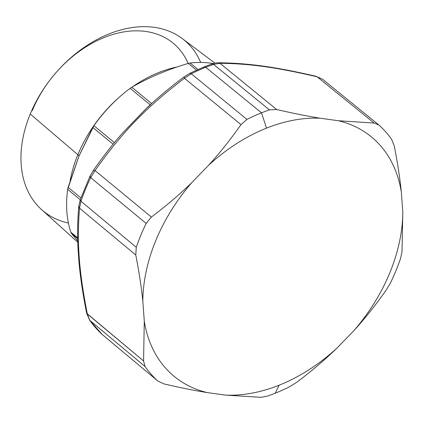 <?xml version="1.0" encoding="UTF-8"?>
<svg xmlns="http://www.w3.org/2000/svg" width="424" height="424" viewBox="0 0 424 424"><rect width="100%" height="100%" fill="white"/><g stroke="black" fill="none" stroke-linecap="round" stroke-linejoin="round"><path stroke-width="0.64" d="M89.31 319.829A4.701 3.265 -35.1 0 0 89.321 319.839A4.701 3.265 -35.1 0 0 89.724 320.279A168.641 119.25 129.5 0 0 102.232 334.488L157.744 380.932L163.675 383.821C179.914 387.626 194.409 390.546 207.177 392.576L225.372 395.104L261.062 397.336L267.306 396.143A169.176 119.626 129.5 0 0 275.261 393.196A169.176 119.626 129.5 0 0 289.831 386.63L296.8 382.247C311.931 370.804 325.388 359.361 337.159 347.908L353.902 330.63C364.921 318.556 375.749 304.946 386.386 289.793L390.615 282.612A169.176 119.626 129.5 0 0 400.468 258.709L402.021 251.861L402.8 211.989L401.343 192.189C399.97 178.398 397.601 162.964 394.225 145.888L391.697 139.485A169.176 119.626 129.5 0 0 379.024 125.091L322.547 79.235L317.12 76.792C276.029 67.262 249.662 63.605 219.924 63.298L213.553 64.395L212.016 63.939A4.701 2.184 71.1 0 1 213.553 64.395A168.641 119.25 129.5 0 0 205.735 67.294A4.701 2.041 -111.7 0 0 204.204 66.833A4.701 2.041 -111.7 0 0 203.626 67.421M204.204 66.833A4.701 2.041 68.3 0 1 205.735 67.294A168.641 119.25 -50.5 0 1 213.553 64.395L269.463 109.885A169.176 119.626 129.5 0 0 261.507 112.826L205.735 67.294A168.641 119.25 129.5 0 0 191.325 73.781A4.701 1.76 -116.7 0 0 189.82 73.304L204.204 66.833L212.016 63.939C211.502 64.194 213.59 63.038 218.238 62.779L219.924 63.298L218.206 62.779M89.872 176.421A4.701 1.081 25.8 0 0 89.867 176.426A4.701 1.081 25.8 0 0 90.688 177.645A168.641 119.25 129.5 0 0 80.963 201.236A4.701 1.564 -161.1 0 1 80.2 199.884L80.963 201.236L79.532 208.189L78.79 206.122L79.532 208.189C76.765 242.056 78.875 270.74 87.318 313.961L89.724 320.279L87.318 313.961L86.65 313.235L143.572 360.978L144.287 321.138A155.12 109.683 129.5 0 0 207.177 392.576C194.409 390.546 179.914 387.626 163.675 383.821L157.744 380.932L102.232 334.488A168.641 119.25 -50.5 0 1 89.724 320.279L145.072 366.537A169.176 119.626 129.5 0 0 157.744 380.932L102.232 334.488A4.701 3.323 132.3 0 1 102.157 334.425A4.701 3.323 132.3 0 1 102.083 334.351M379.024 125.091A169.176 119.626 -50.5 0 1 391.697 139.485L394.225 145.888C397.601 162.964 399.97 178.398 401.343 192.189A155.12 109.683 129.5 0 0 338.453 120.745L374.116 123.045L379.024 125.091L374.116 123.045L317.12 76.792L374.116 123.045L338.453 120.745L320.258 118.222C307.49 116.192 292.984 113.298 276.729 109.53L269.463 109.885L213.553 64.395L219.924 63.298L276.729 109.53L219.924 63.298C249.662 63.605 276.029 67.262 317.12 76.792M150.584 104.739L146.672 108.136L122.647 132.94L146.662 108.141C157.664 97.753 170.066 87.381 183.862 77.03L189.82 73.304A4.701 1.76 -116.7 0 0 189.814 73.31L191.325 73.781A168.641 119.25 -50.5 0 1 205.735 67.294L261.507 112.826A169.176 119.626 129.5 0 0 246.938 119.393L191.325 73.781L184.461 78.27L184.096 77.142L184.461 78.27L191.325 73.781L246.938 119.393L240.991 124.619L184.461 78.27C146.254 107.272 122.006 132.293 95.045 170.554L93.386 170.755L95.045 170.554C122.006 132.299 146.254 107.272 184.461 78.27L240.991 124.619L246.938 119.393A169.176 119.626 -50.5 0 1 261.507 112.826A169.176 119.626 -50.5 0 1 269.463 109.885L276.729 109.53C292.984 113.298 307.49 116.192 320.258 118.222A155.12 109.683 129.5 0 0 266.511 128.127L261.507 112.826L266.511 128.127A155.12 109.683 -50.5 0 1 320.258 118.222L338.453 120.745A155.12 109.683 -50.5 0 1 401.343 192.189L402.8 211.989L402.021 251.861L400.468 258.709A169.176 119.626 -50.5 0 1 390.615 282.612L386.386 289.793C375.749 304.946 364.921 318.556 353.902 330.63A155.12 109.683 129.5 0 0 402.8 211.989A155.12 109.683 -50.5 0 1 353.902 330.63L337.159 347.908C325.388 359.361 311.931 370.804 296.8 382.247L289.831 386.63A169.176 119.626 -50.5 0 1 275.261 393.196A169.176 119.626 -50.5 0 1 267.306 396.143L261.062 397.336L225.372 395.104A155.12 109.683 129.5 0 0 279.119 385.199L275.261 393.196L279.119 385.199A155.12 109.683 129.5 0 0 337.159 347.908A155.12 109.683 -50.5 0 1 279.119 385.199A155.12 109.683 -50.5 0 1 225.372 395.104L207.177 392.576A155.12 109.683 -50.5 0 1 144.287 321.138L143.572 360.978L145.072 366.537L89.724 320.279L86.65 313.235C82.871 294.298 80.316 277.248 78.981 262.08L79.012 262.456M157.744 380.932A169.176 119.626 -50.5 0 1 145.072 366.537L143.572 360.978L87.318 313.961C78.875 270.74 76.765 242.056 79.532 208.189L135.77 255.004C139.114 272.097 141.468 287.541 142.83 301.332L144.287 321.138L142.83 301.332A155.12 109.683 -50.5 0 1 191.728 182.691L208.47 165.418A155.12 109.683 -50.5 0 1 266.511 128.127A155.12 109.683 129.5 0 0 208.47 165.418C219.494 153.345 230.333 139.745 240.991 124.619C230.333 139.745 219.494 153.345 208.47 165.418L191.728 182.691A155.12 109.683 129.5 0 0 142.83 301.332C141.468 287.541 139.114 272.097 135.77 255.004L79.532 208.189L80.963 201.236L136.3 247.314L135.77 255.004L136.3 247.314A169.176 119.626 -50.5 0 1 146.153 223.411L151.405 217.077C166.515 205.608 179.956 194.15 191.728 182.691C179.956 194.15 166.515 205.608 151.405 217.077L95.045 170.554L90.688 177.645L90.18 176.236M78.975 262.085L78.064 249.407C77.274 235.018 77.513 220.586 78.79 206.122L80.2 199.884L89.867 176.426L93.407 170.39C102.984 156.631 112.731 144.149 122.647 132.94L122.552 133.046M146.153 223.411A169.176 119.626 129.5 0 0 136.3 247.314L80.963 201.236A168.641 119.25 -50.5 0 1 90.688 177.645L146.153 223.411L90.688 177.645L95.045 170.554L151.405 217.077L146.153 223.411M188.145 63.43A101.378 71.683 129.5 0 0 112.514 34.572A101.378 71.683 129.5 0 0 32.208 110.77A101.378 71.683 -50.5 0 1 112.514 34.572A101.378 71.683 -50.5 0 1 188.145 63.43M200.711 62.445A110.781 78.334 129.5 0 0 118.1 30.724A110.781 78.334 129.5 0 0 30.252 114.014A110.781 78.334 129.5 0 0 68.397 223.013M77.762 242.199L41.473 209.498A110.781 78.334 -50.5 0 1 30.252 114.014L77.862 154.723A113.627 80.348 129.5 0 0 70.13 180.661A113.627 80.348 -50.5 0 1 77.862 154.723L30.252 114.014A110.781 78.334 -50.5 0 1 182.304 38.6L214.915 63.134M177.147 66.96A113.627 80.348 129.5 0 0 132.394 86.894A113.627 80.348 -50.5 0 1 177.147 66.96M121.079 95.633A113.627 80.348 129.5 0 0 77.862 154.723A113.627 80.348 -50.5 0 1 121.079 95.633M79.103 155.746L77.862 154.723L79.103 155.746M78.933 156.154L67.692 189.353A119.865 84.758 129.5 0 0 70.845 232.214L71.518 233.497L77.725 240.88L71.518 233.497L70.845 232.214A119.865 84.758 -50.5 0 1 67.692 189.353L68.126 187.366L80.894 197.891L68.126 187.366L78.933 156.154L92.814 127.47L113.102 144.192L92.814 127.47L93.921 125.711L114.411 142.597L93.921 125.711L78.933 156.154M80.258 199.709L67.692 189.353L80.258 199.709M77.661 237.827L70.845 232.214L77.661 237.827M77.672 238.564L71.518 233.497L77.672 238.564M188.245 63.399L196.429 70.145L188.245 63.399C167.39 69.663 148.58 77.603 131.806 87.227C148.58 77.603 167.39 69.663 188.245 63.399L190.122 63.001L188.245 63.399M151.622 103.557L131.806 87.227L130.157 88.319A119.865 84.758 129.5 0 0 93.921 125.711A119.865 84.758 -50.5 0 1 130.157 88.319L131.806 87.227L151.622 103.557M213.251 63.547A119.865 84.758 129.5 0 0 190.122 63.001L197.96 69.457L190.122 63.001A119.865 84.758 -50.5 0 1 213.251 63.547M150.213 104.845L130.157 88.319L150.213 104.845M102.157 334.425L89.321 319.839M316.495 76.394C276.098 67.003 248.543 63.059 218.238 62.779M145.824 108.942L123.055 132.484"/></g></svg>
